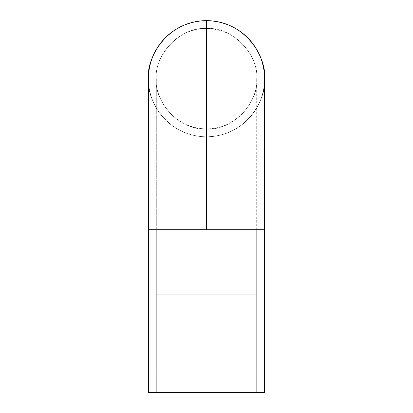<?xml version="1.0" encoding="UTF-8"?>
<svg xmlns="http://www.w3.org/2000/svg" width="413" height="413" viewBox="0 0 413 413"><rect width="100%" height="100%" fill="white"/><g stroke="black" fill="none" stroke-linecap="round" stroke-linejoin="round"><path stroke-width="0.31" stroke-dasharray="2.06 1.55" d="M256.679 294.779L156.321 294.779L156.321 369.119L256.679 369.119L256.679 294.779L256.679 369.119L156.321 369.119L156.321 294.779L256.679 294.779L156.321 294.779L256.679 294.779L156.321 294.779L156.321 369.119L256.679 369.119L156.321 369.119L256.679 369.119L256.679 294.779L256.679 369.119L156.321 369.119L156.321 294.779L256.679 294.779L206.5 294.779L225.085 294.779L225.085 369.119L187.915 369.119L187.915 294.779L225.085 294.779L187.915 294.779L187.915 369.119L225.085 369.119L225.085 294.779L156.321 294.779L256.679 294.779M187.915 294.779L225.085 294.779L225.085 369.119L187.915 369.119L225.085 369.119L187.915 369.119L187.915 294.779L187.915 369.119L225.085 369.119L225.085 294.779L187.915 294.779M156.321 78.728C154.008 102.878 180.987 131.071 206.5 128.908L206.5 229.731L156.321 229.731L206.5 229.731L206.5 28.549C180.987 26.386 154.008 54.578 156.321 78.728C154.008 54.578 180.987 26.386 206.5 28.549L206.5 128.908C180.987 131.071 154.008 102.878 156.321 78.728C154.302 64.051 169.361 29.235 206.5 28.549C169.361 29.235 154.302 64.051 156.321 78.728C154.302 93.405 169.361 128.221 206.5 128.908L206.5 229.731L156.321 229.731L206.5 229.731L206.5 136.806A58.078 58.078 0 0 0 264.578 78.728A58.078 58.078 0 0 1 206.5 136.806L206.5 20.65A58.078 58.078 0 0 1 264.578 78.728C266.912 95.718 249.488 136.016 206.5 136.806C249.488 136.016 266.912 95.718 264.578 78.728C266.912 61.738 249.488 21.44 206.5 20.65L206.5 229.731L264.578 229.731L206.5 229.731L256.679 229.731L256.679 392.35L156.321 392.35L256.679 392.35L241.982 392.35L256.679 392.35L256.679 229.731L148.422 229.731L148.422 392.35L264.578 392.35L264.578 229.731L148.422 229.731L206.5 229.731L206.5 136.806C163.512 136.016 146.088 95.718 148.422 78.728C146.088 95.718 163.512 136.016 206.5 136.806A58.078 58.078 0 0 1 148.422 78.728A58.078 58.078 0 0 1 206.5 20.65C163.512 21.44 146.088 61.738 148.422 78.728A58.078 58.078 0 0 0 206.5 136.806L206.5 229.731L148.422 229.731L264.578 229.731L264.578 392.35L148.422 392.35L264.578 392.35L148.422 392.35L148.422 229.731L256.679 229.731L256.679 392.35L256.679 229.731L206.5 229.731L206.5 28.549C243.639 29.235 258.698 64.051 256.679 78.728C258.698 64.051 243.639 29.235 206.5 28.549C232.013 26.386 258.992 54.578 256.679 78.728C258.992 102.878 232.013 131.071 206.5 128.908C169.361 128.221 154.302 93.405 156.321 78.728L156.321 229.731L256.679 229.731L206.5 229.731L206.5 128.908C243.639 128.221 258.698 93.405 256.679 78.728C258.698 93.405 243.639 128.221 206.5 128.908C232.013 131.071 258.992 102.878 256.679 78.728C258.992 54.578 232.013 26.386 206.5 28.549L206.5 229.731L256.679 229.731L156.321 229.731L156.321 392.35L156.321 78.728M156.321 392.35L156.321 229.731L156.321 392.35L256.679 392.35L156.321 392.35M264.578 392.35L148.422 392.35L264.578 392.35M156.321 369.119L256.679 369.119L156.321 369.119M225.085 369.119L187.915 369.119L225.085 369.119M264.578 229.731L264.578 78.728M148.422 229.731L148.422 78.728M256.679 229.731L256.679 78.728L256.679 229.731"/><path stroke-width="0.62" d="M264.578 78.728A58.078 58.078 0 0 0 206.5 20.65L206.5 229.731L264.578 229.731L148.422 229.731L148.422 392.35L264.578 392.35L264.578 229.731L264.578 392.35L148.422 392.35L148.422 229.731L206.5 229.731L206.5 20.65C249.488 21.44 266.912 61.738 264.578 78.728L264.578 229.731M148.422 78.728C146.088 61.738 163.512 21.44 206.5 20.65A58.078 58.078 0 0 0 148.422 78.728L148.422 229.731"/></g></svg>
